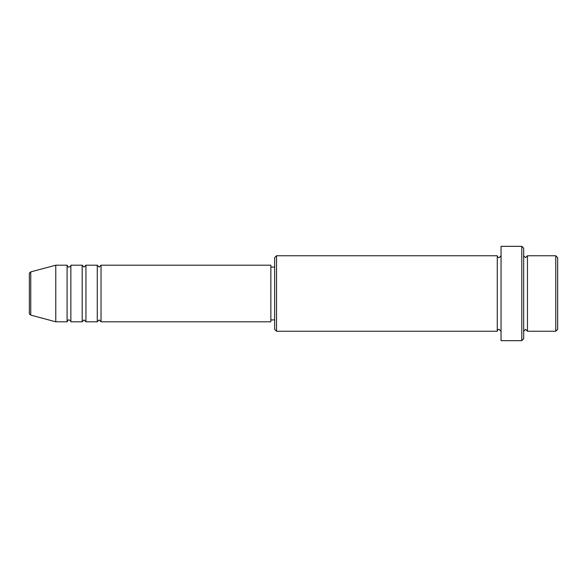 <?xml version="1.0" encoding="UTF-8"?>
<svg xmlns="http://www.w3.org/2000/svg" width="587" height="587" viewBox="0 0 587 587"><rect width="100%" height="100%" fill="white"/><g stroke="black" fill="none" stroke-linecap="round" stroke-linejoin="round"><path stroke-width="0.44" stroke-dasharray="2.94 2.2" d="M29.35 273.725L29.35 313.275M101.045 321.801L101.045 265.199M97.273 321.801L97.273 265.199M85.951 321.801L85.951 265.199M82.18 321.801L82.18 265.199M70.858 321.801L70.858 265.199M67.087 321.801L67.087 265.199M557.65 329.351L557.65 257.649M555.764 255.763L555.764 331.237M274.635 257.649L274.635 329.351M276.521 331.237L276.521 255.763M523.685 338.78L523.685 248.22M521.799 246.327L521.799 340.673M527.464 331.237L527.464 255.763M497.27 331.237L497.27 255.763M501.049 340.673L501.049 246.327M270.856 321.801L270.856 265.199M55.765 321.801L55.765 265.199M523.685 293.5L523.685 331.237L523.685 293.5M501.049 293.5L501.049 331.237L501.049 293.5M274.635 293.5L274.635 267.085L274.635 293.5M30.751 315.102L30.751 271.898"/><path stroke-width="0.88" d="M29.35 313.275L29.35 273.725C29.079 273.359 29.541 272.757 30.751 271.898L30.751 315.102C29.541 314.243 29.079 313.641 29.35 313.275M101.045 265.199L101.045 321.801L270.856 321.801L270.856 265.199L101.045 265.199L99.159 267.085L97.273 265.199L97.273 321.801L85.951 321.801L85.951 265.199L97.273 265.199M82.18 265.199L82.18 321.801L70.858 321.801L70.858 265.199L82.18 265.199L84.066 267.085L85.951 265.199M67.087 265.199L67.087 321.801L55.765 321.801L55.765 265.199L67.087 265.199C67.879 266.836 68.51 267.467 68.972 267.085C70.587 266.329 71.218 265.698 70.858 265.199M555.764 255.763L557.65 257.649L557.65 329.351L555.764 331.237L555.764 255.763L527.464 255.763L527.464 331.237L555.764 331.237M276.521 331.237L274.635 329.351L274.635 257.649L276.521 255.763L276.521 331.237L497.27 331.237L497.27 255.763C497.585 257.091 498.209 257.715 499.163 257.649L501.049 255.763M521.799 246.327L523.685 248.22L523.685 338.78L521.799 340.673L521.799 246.327L501.049 246.327L501.049 340.673L521.799 340.673M523.685 255.763L525.578 257.649L527.464 255.763M270.856 319.915L274.635 319.915M30.751 315.102L55.765 321.801M30.751 271.898L55.765 265.199M276.521 255.763L497.27 255.763M270.856 267.085L274.635 267.085M497.27 331.237C497.585 329.909 498.209 329.285 499.163 329.351L501.049 331.237M527.464 331.237L525.578 329.351L523.685 331.237M70.858 321.801C71.218 321.302 70.587 320.671 68.972 319.915C68.51 319.533 67.879 320.164 67.087 321.801M85.951 321.801L84.066 319.915L82.18 321.801M101.045 321.801L99.159 319.915L97.273 321.801"/></g></svg>
